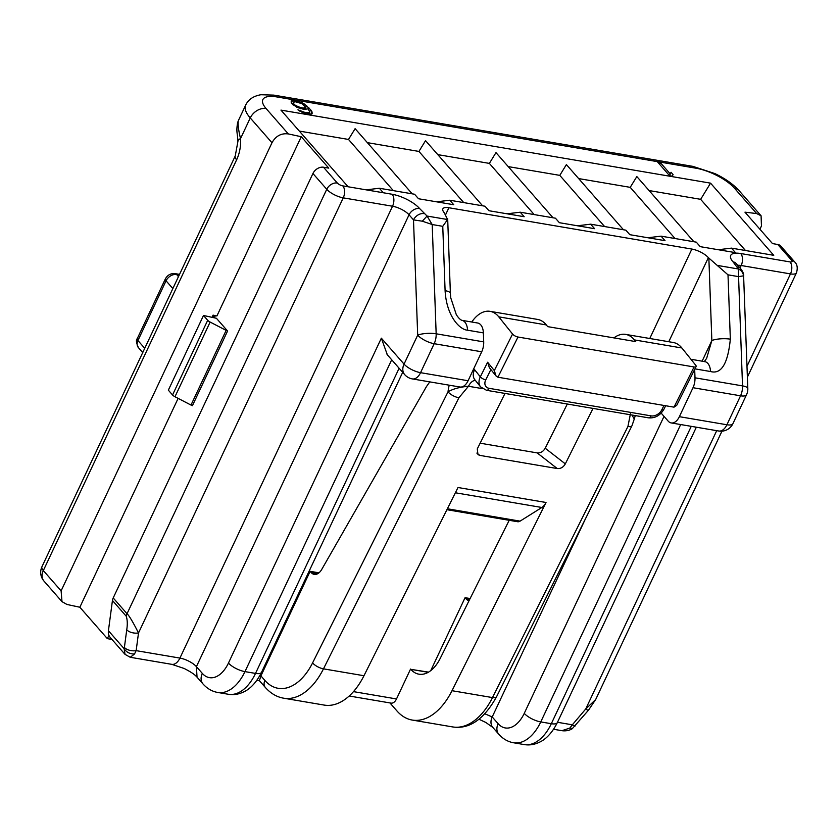 <?xml version="1.0" encoding="UTF-8"?>
<svg xmlns="http://www.w3.org/2000/svg" width="839" height="839" viewBox="0 0 839 839"><rect width="100%" height="100%" fill="white"/><g stroke="black" fill="none" stroke-linecap="round" stroke-linejoin="round"><path stroke-width="1.26" d="M389.925 702.925L396.962 710.958A66.05 38.625 99.7 0 0 412.243 720.061A66.05 38.625 99.7 0 0 452.001 690.707L492.503 697.587A8.81 3.293 26.5 0 0 496.552 696.758L631.977 425.688A8.81 3.293 -153.5 0 1 627.918 426.516L630.446 413.805M212.036 317.32L213.064 315.139L216.913 315.967L301.264 136.726L288.333 133.936C281.243 133.023 275.8 135.96 271.983 142.745L61.111 590.866L61.992 601.647L66.921 604.458L79.852 607.237L107.371 638.657L111.954 639.433M301.264 136.726L328.773 168.136L323.497 167.234A8.81 6.45 138.8 0 0 312.937 173.505L113.213 597.945A8.81 6.45 138.8 0 0 112.447 600.483L108.42 630.729A13.214 9.68 138.8 0 0 108.923 635.354A13.214 9.68 138.8 0 0 110.192 637.43L125.032 654.368L130.234 657.283L134.481 654.032L136.149 650.644L179.924 658.091L392.547 206.237A8.81 5.149 -80.3 0 0 392.117 194.26A22.013 7.677 25.2 0 1 419.594 208.533L427.061 216.053L422.3 221.192L432.2 224.537L436.165 333.796L483.704 341.882L483.379 332.894A13.214 7.729 -80.3 0 0 477.674 323.015L461.828 320.32A13.214 7.729 99.7 0 1 461.838 320.32A13.214 7.729 99.7 0 1 467.533 330.199C459.751 329.779 446.463 316.156 445.1 290.672A13.214 3.587 -2.1 0 1 450.386 293.335L450.753 297.835L456.301 314.635C458.346 317.782 460.181 319.68 461.838 320.32L461.838 320.32M125.042 654.357L124.109 648.652C126.395 652.249 129.856 654.042 134.481 654.032M215.35 315.632L214.323 317.813M108.923 635.354L107.371 638.657M178.13 398.378L79.852 607.237M227.579 331.006L216.42 318.275L203.489 315.485L207.694 320.288A4.405 1.531 -154.8 0 0 210.128 322.061L174.984 396.742L190.998 405.059A4.405 1.531 25.2 0 0 192.425 405.688L227.579 331.006A4.405 1.531 -154.8 0 1 226.142 330.377L210.128 322.061M174.984 396.742A4.405 1.531 25.2 0 1 172.551 394.97L168.345 390.166L203.489 315.485M238.255 121.068A13.214 12.354 -165.4 0 0 237.531 123.092A13.214 12.354 -165.4 0 0 237.521 123.092L238.601 120.124A44.037 15.343 25.2 0 0 238.255 121.068C237.773 124.602 238.538 130.433 240.541 138.582A13.214 4.143 175.9 0 0 237.93 141.33C237.458 132.436 236.095 132.3 237.531 123.092M777.753 244.485L791.586 260.268A8.81 6.45 -41.2 0 1 794.69 261.936L780.868 246.142A8.81 6.45 138.8 0 0 777.753 244.485L772.478 243.583L744.959 212.162L756.684 213.567L734.44 188.177A30.823 10.739 -154.8 0 0 695.961 168.199L276.912 96.946A30.823 10.739 -154.8 0 0 266.089 108.535L288.333 133.936M759.924 229.246L761.455 225.974L761.078 215.77L756.684 213.567M694.682 369.38L694.996 377.812L742.525 385.888A13.214 3.587 -2.1 0 1 747.811 388.551L743.606 275.821C742.987 272.56 741.256 270.273 738.404 268.994L738.561 276.629L728 274.835L708.357 257.625A13.214 4.604 25.2 0 0 691.86 249.068L448.886 207.747A13.214 4.604 25.2 0 0 442.856 208.89A13.214 4.604 25.2 0 0 444.251 212.718L447.586 219.535L442.761 226.331L432.2 224.537L427.061 216.053L447.586 219.535L447.68 218.748L450.386 293.335M323.497 167.234L337.32 183.028A4.405 1.531 -154.8 0 0 342.815 185.88L348.101 186.772L280.95 110.108L710.56 183.154L773.757 255.318L731.503 248.134L735.457 252.644L700.24 246.656L696.286 242.146L661.08 236.158L665.023 240.667L629.806 234.679L625.863 230.169L590.646 224.181L594.599 228.69L559.382 222.702L555.428 218.192L520.222 212.204L524.165 216.714L488.959 210.725L485.005 206.216L449.788 200.227L453.742 204.737L418.525 198.749L414.571 194.239L379.364 188.251L383.308 192.76L392.117 194.26M669.574 175.708L657.724 162.179L660.366 162.63L670.193 173.851L671.074 172.289L673.088 174.585L672.217 176.159L669.574 175.708M309.696 112.552L305.165 112.52L297.929 109.815L304.41 113.37L308.626 114.335L312.024 113.926L311.951 111.713L310.629 109.773L304.515 104.078L296.775 100.806L291.185 100.827L291.248 103.05L296.733 107.161L304.337 109.437L307.923 108.818L309.811 111.839L308.846 114.345M348.101 186.772L383.308 192.76M419.594 208.533A8.81 6.45 138.8 0 0 409.044 214.794L196.41 666.648L197.029 677.125C195.739 675.993 194.91 674.011 184.202 668.494L171.785 664.341A13.214 7.729 -80.4 0 0 179.924 658.091A13.214 4.604 -154.8 0 1 196.41 666.648L202.335 673.413A30.823 18.028 99.7 0 0 228.46 663.062L381.346 338.18L404.052 364.105L417.686 335.139A13.214 3.587 -2.1 0 1 436.165 333.796A13.214 7.729 99.7 0 1 434.172 343.696A13.214 4.604 -154.8 0 1 417.686 335.139L413.501 219.891L422.3 221.192M387.335 354.792L381.346 338.18M430.732 670.644L465.068 597.683L470.113 598.543M509.2 520.295L440.15 658.531A35.228 20.597 -80.3 0 1 418.944 674.189A35.228 20.597 -80.3 0 1 410.785 669.333L428.54 672.133M410.554 669.071L396.501 698.95A8.81 5.149 -80.3 0 1 391.068 703.113L349.213 696.003M318.967 572.838L310.126 571.328L260.919 675.888L264.904 680.439A57.241 33.476 99.7 0 0 312.601 662.883A8.81 3.293 26.5 0 0 323.476 668.851L363.969 675.731L458 487.511L546.032 502.488L452.001 690.707M585.433 518.848L492.21 716.946L484.921 713.832M694.073 366.968A4.405 1.647 -153.5 0 0 696.097 366.549A4.405 1.647 -153.5 0 0 695.688 365.185L681.887 347.986A35.228 20.597 -80.3 0 0 673.193 342.48L625.653 334.394A35.228 20.597 99.7 0 1 634.347 339.9L635.71 341.599L547.678 326.633L546.315 324.934A35.228 20.597 -80.3 0 0 537.621 319.428L490.081 311.342A35.228 20.597 99.7 0 1 498.775 316.848L512.566 334.048L494.318 370.576L496.017 375.945L497.926 377.214L674 407.156L694.073 366.968L517.999 337.026A4.405 1.647 -153.5 0 1 512.566 334.048M613.928 337.897A35.228 20.597 99.7 0 1 625.653 334.394M471.78 322.008L472.137 321.494A35.228 20.597 99.7 0 1 490.081 311.342M476.856 453.091L479.782 455.378L477.968 454.602L477.286 448.907L504.994 393.439M480.139 443.191L537.149 452.892C540.557 453.154 543.253 451.592 545.214 448.225L567.29 404.031M479.782 455.378L557.253 468.55C560.672 468.812 563.357 467.25 565.318 463.883L545.214 448.225M593.026 408.404L565.318 463.883M465.068 597.683L466.211 598.994A13.214 7.729 -80.3 0 0 469.011 600.755M446.914 509.703L517.558 521.722A8.81 5.149 -80.3 0 0 520.075 521.134L541.858 507.48A13.214 7.729 -80.3 0 0 546.032 502.488M482.415 388.635L468.466 386.265L458.891 397.78L323.476 668.851A66.05 38.625 99.7 0 1 283.718 698.205L324.211 705.085A66.05 38.625 -80.3 0 0 363.969 675.731M310.126 571.328L311.206 572.576A13.214 7.729 -80.3 0 0 314.268 574.39A13.214 7.729 -80.3 0 0 321.757 569.387L426.39 386.685L429.767 381.881M696.097 366.549L676.695 405.384L674 407.156M494.318 370.576L487.627 362.238L489.326 367.597L496.017 375.945M631.935 415.022L634.284 419.018L635.259 415.588M475.314 380.34A13.214 7.729 -80.3 0 0 468.466 386.265C459.919 386.999 453.102 388.856 448.026 391.813L312.601 662.883M264.904 680.439A8.81 6.45 -41.2 0 0 265.323 687.435L259.408 680.691L260.919 675.888L259.786 675.699M708.861 258.213L711.85 340.519A13.214 3.587 -2.1 0 1 730.329 339.176C727.885 363.748 721.278 374.53 710.507 371.52L694.944 368.866M743.606 275.821L738.561 276.629L742.525 385.888A13.214 7.729 -80.3 0 1 740.543 395.798L693.004 387.712A13.214 7.729 99.7 0 0 694.996 377.812M553.593 729.269L561.962 730.685L569.838 728.063L572.523 728.409L588.485 710.193A8.81 1.196 -139.7 0 1 585.727 709.007L572.324 724.812A8.81 1.196 40.3 0 0 575.093 725.997M569.838 728.063L572.324 724.812L557.484 722.285M588.485 710.193L595.68 699.527L585.727 709.007L716.705 430.669M693.004 387.712L679.37 416.679A13.214 7.729 99.7 0 1 671.231 422.94A13.214 7.729 99.7 0 1 668.169 421.115L661.174 413.124M702.128 361.179L711.85 340.519L706.658 358.326L704.225 361.714M747.811 388.551A13.214 13.214 0 0 1 746.563 394.655A13.214 4.604 -154.8 0 1 740.543 395.798L726.91 424.765A13.214 4.604 25.2 0 0 732.94 423.622A13.214 13.214 0 0 1 718.771 431.015A13.214 7.729 -80.3 0 0 726.91 424.765L679.37 416.679M387.062 354.488L404.681 374.603A13.214 9.68 -41.2 0 1 404.052 364.105A13.214 4.604 25.2 0 0 420.549 372.673A13.214 7.729 99.7 0 1 412.4 378.924L459.94 387.01A13.214 7.729 -80.3 0 0 468.078 380.749L481.712 351.782A13.214 7.729 -80.3 0 0 483.704 341.882M126.27 616.266A8.81 6.45 -41.2 0 1 127.035 613.729C129.175 615.669 133.002 622.087 138.508 632.963A8.81 4.594 -172.4 0 1 126.741 629.795C127.591 624.436 127.434 619.927 126.27 616.266L112.447 600.483M412.19 193.83L355.117 128.671L348.51 139.452L299.324 131.083M348.51 139.452L393.334 190.631M553.048 217.783L495.975 152.614L489.368 163.395L534.191 214.574M489.368 163.395L437.801 154.628M710.56 183.154L700.649 199.325L649.082 190.558M700.649 199.325L745.472 250.504M675.049 238.528L630.225 187.349L578.648 178.581M623.471 229.76L566.398 164.591L559.791 175.372L508.224 166.604M559.791 175.372L604.615 226.551M463.757 202.608L418.934 151.429L367.367 142.651M693.905 241.737L636.832 176.568L630.225 187.349M482.614 205.807L425.541 140.648L418.934 151.429M731.503 248.134L718.331 249.728M661.08 236.158L647.907 237.752M590.646 224.181L577.473 225.775M520.222 212.204L507.05 213.798M449.788 200.227L436.616 201.832M379.364 188.251L366.192 189.855M659.58 164.297L660.366 162.63M669.407 175.519L670.193 173.851M669.501 175.624L671.074 172.289M308.238 114.261L308.878 112.908M291.322 103.124L292.633 100.344M293.797 102.085L294.573 100.428M296.24 101.939L296.775 100.806M298.778 102.41L299.229 101.467M301.778 103.585L302.187 102.704M304.054 105.064L304.515 104.078M304.798 109.322L306.654 105.662M308.207 109.143L308.867 107.759M309.738 111.65L310.629 109.773M310.703 114.377L311.951 111.713M309.088 113.831L309.455 114.366M311.877 113.978L312.328 113.003M299.701 111.094L300.131 110.192M301.358 112.069L301.767 111.209M303.194 112.856L303.592 112.007M304.725 113.454L305.165 112.52M307.273 114.104L307.808 112.971M295.244 106.385L295.653 105.515L294.458 104.571L293.986 105.578M299.995 108.483L300.435 107.549L295.653 105.515M293.126 104.938L293.702 103.711L294.458 104.571M293.702 103.711L293.514 102.211L295.401 101.792L301.872 103.627L305.784 107.235L303.519 108.074L300.435 107.549M296.628 107.109L297.037 106.238M298.464 107.885L298.862 107.035M302.984 109.206L303.519 108.074M303.949 109.374L304.588 108.011M304.567 109.448L305.406 107.654M304.735 109.458L305.784 107.235M292.465 104.435L293.514 102.211M292.612 104.56L293.388 102.924M108.42 630.729L124.109 648.652A4.908 2.139 80.3 0 0 124.392 647.467A8.81 4.594 7.6 0 0 136.149 650.644L138.508 632.963L343.245 197.857A13.214 4.604 -154.8 0 1 326.759 189.289L312.937 173.505M179.242 274.982L176.62 274.531L178.466 276.639M190.998 405.059L226.142 330.377M172.551 394.97L207.694 320.288M271.983 142.745L250.253 117.942L240.541 138.582A26.418 15.448 -80.3 0 1 236.629 159.798A13.214 4.604 -154.8 0 1 235.245 155.97L237.93 141.33M266.089 108.535A13.214 9.68 138.8 0 0 250.253 117.942A44.037 15.343 -154.8 0 1 245.628 105.179L238.601 120.124M236.629 159.798L43.334 570.572L61.111 590.866M43.964 581.07A13.214 13.214 0 0 1 41.95 566.745A13.214 4.604 25.2 0 0 43.334 570.572A13.214 9.68 138.8 0 0 43.964 581.07L61.992 601.657M175.089 273.629A6.607 3.859 99.7 0 1 176.62 274.531A8.81 6.45 138.8 0 0 166.059 280.803A6.607 2.307 -154.8 0 1 165.367 278.894C167.517 274.993 170.757 273.241 175.089 273.629L179.525 274.374M165.367 278.894L137.25 338.641A6.607 2.307 25.2 0 0 137.942 340.55L144.738 348.311M172.855 288.564L166.059 280.803L137.942 340.55A8.81 6.45 138.8 0 0 138.362 347.556L142.735 352.548M791.586 260.268A4.405 1.531 -154.8 0 1 790.034 261.925L740.732 253.535A22.013 7.677 25.2 0 0 733.003 261.82L738.404 268.994L717.88 265.502M342.815 185.88A8.81 5.149 99.7 0 1 343.245 197.857L392.547 206.237A13.214 4.604 25.2 0 1 409.044 214.794L413.501 219.891A8.81 6.45 -41.2 0 1 424.052 213.62M197.018 677.115L202.965 683.911A13.214 9.68 -41.2 0 1 202.335 673.413M228.46 663.062A13.214 4.604 25.2 0 0 244.957 671.62A44.037 25.747 99.7 0 1 217.825 692.479C212.162 691.504 207.212 688.651 202.965 683.911M391.698 359.784L244.957 671.62L255.517 673.413A13.214 4.604 25.2 0 0 261.548 672.28C255.287 684.928 247.966 689.952 243.95 691.787C238.779 694.325 233.588 695.153 228.386 694.273A44.037 25.747 -80.3 0 0 255.517 673.413L399.112 368.258M448.886 207.747L445.719 214.48M649.774 338.505L691.86 249.068M353.492 691.63L396.501 698.95M708.357 257.625L668.777 341.735M492.839 727.444L498.765 734.209A13.214 9.68 -41.2 0 1 498.135 723.711L492.21 716.946A13.214 9.68 138.8 0 0 492.839 727.444L485.781 722.442L479.017 719.264M681.887 347.986L634.347 339.9M546.315 324.934L498.775 316.848M557.253 468.55L537.149 452.892M410.785 669.333L428.236 672.301M447.376 508.77L520.075 521.134M487.627 362.238L480.328 376.847L474.591 369.695A26.418 15.448 -80.3 0 0 473.741 368.73M449.232 385.185A26.418 15.448 -80.3 0 0 448.026 391.813A8.81 3.293 -153.5 0 0 458.891 397.78M517.999 337.026L497.926 377.214M663.985 405.447L661.835 409.768A8.81 6.345 -38.7 0 1 651.137 415.882L489.147 388.331A4.405 2.58 99.7 0 1 486.505 390.292L480.59 386.905A13.214 9.512 -38.7 0 1 480.328 376.847A4.405 1.647 26.5 0 0 485.76 379.826L490.888 369.559M489.147 388.331A8.81 6.345 -38.7 0 1 485.76 379.826M661.835 409.768A4.405 1.647 26.5 0 0 663.859 409.348C660.136 415.567 655.007 418.388 648.484 417.832A4.405 2.58 -80.3 0 0 651.137 415.882M496.552 696.758C483.967 719.39 469.368 729.448 452.745 726.941A66.05 38.625 -80.3 0 0 492.503 697.587L627.918 426.516M474.591 369.695A13.214 9.512 141.3 0 0 474.853 379.763L480.59 386.905M541.858 507.48L455.367 492.776M311.206 572.576L317.75 573.687M466.211 598.994L469.599 599.57M498.135 723.711A30.823 18.028 99.7 0 0 524.26 713.36L664.016 416.375M728 274.835L730.339 339.176M737.46 266.907A8.81 6.45 -41.2 0 1 740.575 268.574L736.118 263.488A8.81 6.45 138.8 0 0 733.003 261.82M740.732 253.535A8.81 5.149 99.7 0 1 741.173 265.512A13.214 4.604 25.2 0 0 737.722 265.323M747.402 377.099L796.494 272.759A13.214 4.604 -154.8 0 1 790.474 273.902L741.173 265.512L740.029 267.956M747.004 366.265L790.474 273.902A8.81 5.149 -80.3 0 0 790.034 261.925M524.26 713.36A13.214 4.604 25.2 0 0 540.756 721.918L551.317 723.711A13.214 4.604 25.2 0 0 557.348 722.568C551.076 735.226 543.766 740.25 539.75 742.085C534.569 744.623 529.388 745.452 524.186 744.571A44.037 25.747 -80.3 0 0 551.317 723.711L691.252 426.338M680.681 424.544L540.756 721.918A44.037 25.747 99.7 0 1 513.625 742.777L524.186 744.571M710.507 371.52A13.214 7.729 -80.3 0 0 704.812 361.63A13.214 7.729 -80.3 0 0 704.802 361.63L690.948 359.281M483.379 332.894L467.533 330.199M445.1 290.672L442.761 226.331M481.712 351.782L434.172 343.696L420.549 372.673L468.078 380.749M124.392 647.467L126.741 629.795M113.213 597.945L127.035 613.729L326.759 189.289A8.81 6.45 -41.2 0 1 337.32 183.028M245.628 105.179C248.313 99.516 253.409 96.034 260.929 94.734L273.86 95.122A13.214 7.729 99.7 0 1 276.912 96.946M695.961 168.199A13.214 7.729 -80.3 0 0 692.909 166.374L714.776 173.537C725.043 178.403 733.15 184.119 739.107 190.673A13.214 9.68 138.8 0 0 734.44 188.177M41.95 566.745L235.245 155.97M213.022 317.541L214.05 315.349M137.25 338.641C135.887 339.826 136.254 342.794 138.362 347.556M130.234 657.283L171.785 664.341M228.386 694.273L217.825 692.479M665.663 405.74L663.859 409.348M631.977 425.688L634.284 419.018M648.484 417.832L486.505 390.292M265.323 687.435C270.735 693.475 276.87 697.062 283.718 698.205M256.87 680.303L259.45 680.733M402.689 372.327L261.548 672.28M452.745 726.941L412.243 720.061M743.721 275.874C743.784 273.745 742.735 271.312 740.575 268.574M736.118 263.488L735.562 262.953M796.494 272.759C797.879 267.966 797.27 264.358 794.69 261.936M561.962 730.685C568.181 731.566 572.502 728.734 572.523 728.409M595.68 699.527L721.96 431.173M498.765 734.209C503.001 738.949 507.962 741.802 513.625 742.777M557.348 722.568L696.339 427.208M718.771 431.015L671.231 422.94M746.563 394.655L732.94 423.622M404.681 374.603A13.214 13.214 0 0 0 412.4 378.924M273.86 95.122L692.909 166.374M739.107 190.673L761.078 215.77"/></g></svg>
